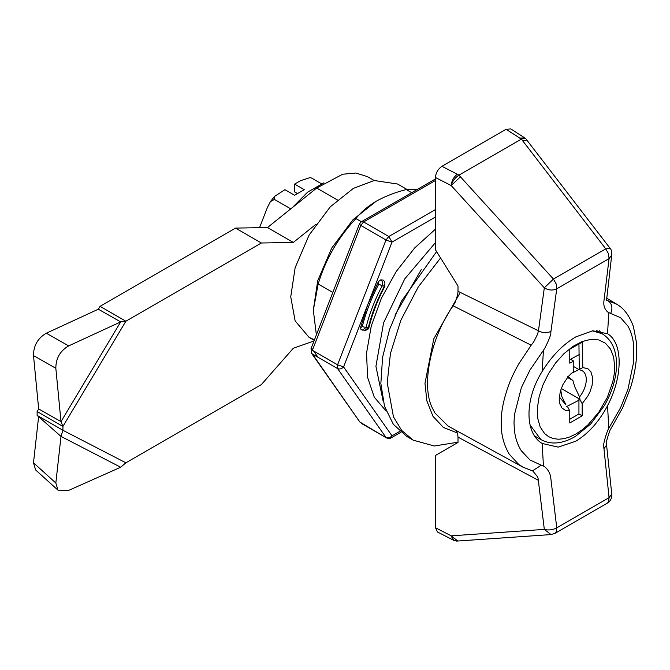 <?xml version="1.0" encoding="UTF-8"?>
<svg xmlns="http://www.w3.org/2000/svg" width="670" height="670" viewBox="0 0 670 670"><rect width="100%" height="100%" fill="white"/><g stroke="black" fill="none" stroke-linecap="round" stroke-linejoin="round"><path stroke-width="1" d="M575.723 336.926C562.917 344.522 551.72 356.055 542.114 371.515C524.593 399.571 524.618 433.13 542.114 443.431L558.194 447.125L575.723 441.254C588.411 433.591 599.022 421.732 607.556 405.66C623.025 376.414 623 342.831 607.556 333.727L592.766 330.779L575.723 336.926M599.541 330.804L601.283 333.241M542.114 443.431L543.462 466.027L544.919 466.906C550.355 471.714 550.547 476.764 550.782 477.995L556.753 527.868L609.072 497.668L603.821 447.376C603 445.718 604.24 440.182 607.531 430.76L608.754 428.331L607.556 405.66M607.556 333.727L608.754 312.605L607.531 311.86C603.184 307.681 603.837 303.116 603.821 302.019L609.072 258.62L556.753 288.82L550.782 332.638C551.226 334.079 549.274 339.204 544.911 348.015L543.462 350.301L542.114 371.515M608.754 428.331L620.638 407.586L627.983 389.195L633.728 361.599L633.728 345.821C632.966 338.065 631.048 331.516 627.983 326.181L620.638 317.731L608.754 312.605M617.464 304.691L616.743 304.23C623.929 308.284 629.499 315.771 633.452 326.692L636.5 342.755C637.505 356.809 635.453 371.959 630.353 388.198L622.614 407.888L609.859 430.534C606.626 439.805 605.538 444.654 606.576 445.081L603.905 448.791M606.585 445.123L611.76 494.083L609.072 497.668L608.511 501.88L607.355 503.12L554.961 533.37L556.192 532.089L556.753 527.868C552.683 529.97 548.537 530.481 544.325 529.4L538.102 478.514L537.549 476.78L532.876 471.06M543.462 466.027L541.234 465.206L532.466 470.909L532.96 471.094M543.462 350.301L529.937 370.091L521.327 387.762L514.434 414.688L513.999 422.787L514.434 430.475C515.372 438.331 517.676 445.098 521.327 450.768L529.937 459.947L541.234 465.206M457.3 174.217L458.917 175.146L553.437 279.063L605.755 248.863L521.377 139.084L458.917 175.146C454.93 177.801 452.367 181.285 451.228 185.598L435.475 177.5C435.785 172.868 437.945 169.133 441.94 166.319L457.3 174.217C453.632 177.064 451.614 180.858 451.228 185.598L544.325 287.815C548.537 290.37 552.683 290.705 556.753 288.82L556.192 283.954L553.437 279.063L544.325 287.815L538.462 330.804C542.708 333.099 546.871 333.283 550.949 331.365M609.943 248.118L605.755 248.863L608.511 253.754L609.072 258.62L611.727 255.094C612.062 251.979 611.467 249.659 609.943 248.118L525.582 138.456L521.377 139.084L506.084 129.285L441.94 166.319M610.705 313.267C612.916 307.957 612.053 303.795 608.117 300.797L606.66 299.892M606.166 299.925L616.71 304.214L606.518 298.041M538.462 480.382L458.004 437.108L458.004 442.451L435.475 455.458L435.475 527.734L451.228 535.841L457.803 541.017L551.025 534.576L544.325 529.4L451.228 535.841L454.118 540.573L457.082 541M522.784 467.065L447.987 425.994L434.864 412.887L432.661 408.608C420.727 386.506 430.492 337.496 453.121 305.805L531.184 345.209L518.739 363.894C514.493 371.515 511.336 378.098 509.259 383.659C503.723 398.424 501.034 411.489 501.202 422.854C501.034 434.411 503.723 444.855 509.259 454.176L518.739 464.469L524.158 467.786M531.184 345.209L533.822 341.692L537.549 334.28L538.462 330.804L458.004 291.299L457.677 294.817L455.173 302.245L453.121 305.805M435.475 177.5L435.475 249.784L458.004 285.964L458.004 291.299M451.228 535.841L453.121 540.02L437.493 531.98L435.475 527.734M456.128 430.467L457.677 433.976L458.004 437.108M451.228 185.598L460.34 176.855M525.582 138.456L510.791 128.916L506.084 129.285M522.801 140.784L526.997 140.038M524.652 137.903L519.761 138.154M313.326 310.068L317.722 280.73L331.658 248.185L352.881 219.835L375.92 201.452M416.966 189.627L406.238 189.543C394.865 192.474 384.865 196.377 376.247 201.268L376.247 201.268C367.721 206.293 360.954 212.063 355.938 218.579C338.208 237.423 325.612 259.231 318.166 284.005L313.326 310.252L316.366 334.874M314.465 339.799L309.071 337.362L295.135 320.905L290.738 296.835L295.135 267.69L309.071 235.137L330.293 206.796L353.333 188.412L374.203 180.498L397.603 184.032L407.008 189.459M318.166 284.005L332.822 292.463M355.938 218.579L361.373 221.72M406.238 189.543L411.673 192.684M436.606 251.593L401.456 301.282L389.597 329.339L382.587 357.303L380.853 383.475L384.505 406.255L393.315 424.278L406.757 436.438L413.206 440.165L434.328 446.011L458.004 442.192M440.567 257.958L418.264 286.944L400.861 320.243L390.451 353.459L387.218 382.721L393.449 416.841L401.682 430.433L413.206 440.165M460.307 292.422L433.783 338.819L424.973 383.274L426.865 400.92L432.988 416.305L443.423 427.46L457.401 432.971M68.667 345.896C60.107 350.896 55.828 358.358 55.836 368.299L33.5 355.603C33.492 345.661 37.763 338.191 46.331 333.199L68.667 345.896L120.675 321.91L61.004 421.631L55.836 368.299M33.5 355.603L38.667 408.935L61.004 421.631L62.93 426.422L37.118 411.522L38.667 408.935M37.118 411.522L37.118 415.392L62.93 430.291L62.93 426.422L125.876 321.223L120.675 321.91L98.339 309.205L46.331 333.199M100.065 306.324L235.564 228.093L267.506 227.532L293.318 242.44L261.375 243.001L125.876 321.223L100.065 306.324L98.339 309.205M267.506 227.532L316.709 188.044L342.672 174.233L355.862 173.036L367.453 176.637L374.161 180.506M37.118 415.392L61.004 436.405L62.93 430.291L125.876 462.811L120.675 467.233L61.004 436.405L55.836 483.011L57.947 490.147L68.667 490.398L120.675 467.233M314.004 340.971L293.318 348.258L261.375 384.58L125.876 462.811M293.318 242.44L316.005 224.232M261.375 243.001L235.564 228.093M57.947 490.147L35.611 469.93L33.5 462.794L38.667 416.187M614.7 366.884L614.222 374.195L612.807 381.816L607.33 397.385L598.712 412.318L587.967 424.847L582.071 429.88L575.982 433.951L569.885 436.915L563.998 438.682L558.412 439.235L553.253 438.565L548.604 436.664L544.626 433.582L540.196 427.008L537.734 418.356L537.382 407.98L539.149 396.665L542.943 384.982L548.604 373.433L555.773 362.755L563.998 353.634L572.917 346.432L582.071 341.558L590.798 339.363L598.712 339.916L605.446 343.216L610.496 349.028L613.628 357.026L614.7 366.884M582.816 367.604L587.841 368.684L590.881 371.733L592.69 377.847L592.113 385.258L590.027 391.732L587.841 396.087L582.163 403.675L582.163 415.819L569.776 422.971L569.776 410.819L565.405 410.383L561.937 407.946L559.852 403.884L559.199 398.926L560.38 391.113L562.951 384.547L568.277 376.481L573.78 371.306L573.78 361.147L569.776 363.165L569.776 349.254L582.163 342.102L582.816 367.604L571.041 373.542M578.939 399.471L578.939 413.959L582.163 415.819M582.163 403.675L579.994 399.663L579.6 396.942L579.994 399.663L566.544 406.606M578.939 343.961L579.29 369.807L573.788 366.641M573.78 361.147L570.555 359.288L569.776 359.623M567.9 407.385L569.776 410.819M578.939 413.959L569.651 419.32M567.591 376.239L572.934 380.568L574.634 386.557L579.6 396.942C583.888 391.314 586.124 385.518 586.309 379.555C586.116 373.667 583.779 370.418 579.29 369.807M579.274 354.556L570.555 359.288M559.291 396.95L565.916 404.831L561.845 396.565L560.748 389.965M579.6 399.077L561.251 388.483M572.934 380.568L567.507 377.436M309.984 177.625L311.55 178.044L309.984 177.625L300.503 180.691L294.607 184.091L304.289 189.685L294.607 195.272L284.934 189.685L274.608 196.385L274.44 199.467L270.404 201.628L267.305 207.683L259.55 227.674M297.514 193.596L294.607 191.922L294.607 184.091M290.747 208.881L274.44 199.467M311.55 178.044L321.483 183.781M323.861 182.843L307.572 192.19L292.321 207.616M435.475 216.996L392.025 242.088L388.793 236.502L386.004 239.977L392.025 242.088L367.805 304.507L378.382 281.668L380.786 279.851L383.072 280.052L383.944 280.797M360.544 327.638L361.021 329.623L362.612 330.134L366.029 327.437L362.261 326.659L360.544 327.638L367.805 304.507L343.584 366.925L392.025 435.835C390.133 437.812 388.123 438.347 386.004 437.443L337.563 368.542C339.69 369.438 341.692 368.902 343.584 366.925L337.563 364.815L386.004 239.977L360.828 225.447L312.396 350.284L337.563 364.815L337.563 368.542L312.396 354.011L359.891 422.067L386.515 437.92L361.348 423.39M313.577 350.963L317.982 357.236M378.382 281.668L378.776 284.097L382.16 285.847C383.081 283.142 382.62 281.14 380.786 279.851M361.423 329.749L364.907 330.344L369.036 327.169C368.768 329.012 367.394 330.067 364.907 330.344M366.029 327.437L368.307 327.638C371.775 313.602 377.16 299.741 384.446 286.057L382.16 285.847C374.932 299.549 369.555 313.409 366.029 327.437M383.072 280.052C384.915 281.35 385.367 283.343 384.446 286.057L383.952 285.588L384.446 286.057M435.475 180.481L363.626 221.963L361.348 221.737L435.475 178.94M312.396 350.284L310.939 348.877L359.371 224.04L360.828 225.447L363.626 221.963L388.793 236.502L435.475 209.542M435.475 242.599L404.747 278.879L383.592 322.823L375.929 366.306L383.173 401.288M386.171 411.087L374.27 397.176L367.57 377.344L366.549 353.048L371.272 326.005L381.423 298.142L396.255 271.484L414.705 247.908L435.475 229.115M394.982 315.151L421.321 269.533M311.96 348.668L311.458 353.157L312.396 354.011M606.551 300.202L611.727 255.094M337.404 199.995L316.709 188.044M33.5 462.794L55.836 483.011M530.045 424.922L540.891 439.587C550.882 445.014 562.365 443.976 575.329 436.48L590.722 424.001L604.524 405.367C612.405 391.414 616.417 377.721 616.568 364.279C616.392 349.69 611.551 339.489 602.037 333.677L592.255 330.838M400.828 432.292L391.079 437.92L392.025 435.835L399.755 431.371M378.776 284.097C371.373 298.116 365.87 312.304 362.261 326.659M607.271 503.162C610.931 501.252 612.313 496.411 611.76 494.083M550.899 534.585L554.953 533.37M522.801 467.074L532.533 470.926M457.803 541.017L456.362 541.084M454.118 540.573L453.062 539.986M314.247 340.352L309.071 337.362M534.66 435.986L540.891 439.587M596.669 330.578L602.037 333.677M274.608 196.385L270.404 201.628M311.458 353.157L359.891 422.067M391.079 437.92C389.965 438.674 388.441 438.674 386.515 437.92M359.371 224.04L361.356 221.737M384.923 286.224C377.738 299.724 372.445 313.376 369.036 327.169"/></g></svg>

